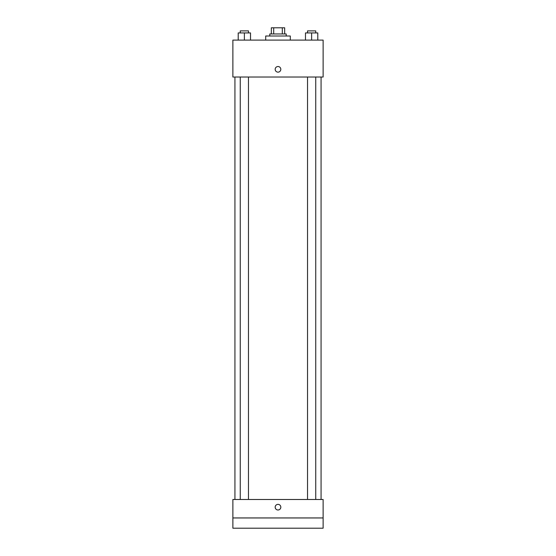 <?xml version="1.0" encoding="UTF-8"?>
<svg xmlns="http://www.w3.org/2000/svg" width="556" height="556" viewBox="0 0 556 556"><rect width="100%" height="100%" fill="white"/><g stroke="black" fill="none" stroke-linecap="round" stroke-linejoin="round"><path stroke-width="0.83" d="M273.684 33.951L273.684 27.8L271.335 27.8L271.335 33.951L271.335 27.8M273.684 27.8L284.665 27.8L284.665 33.951M282.316 33.951L282.316 27.8M269.799 36.001L269.799 33.951L286.201 33.951L286.201 36.001M290.301 40.102L290.301 36.001L265.698 36.001L265.698 40.102M232.881 40.102L323.119 40.102L323.119 77.02L232.881 77.02L232.881 40.102M278 72.148A2.822 2.822 0 0 1 275.561 67.922A2.822 2.822 0 0 1 280.439 67.922A2.822 2.822 0 0 1 278 72.148M232.881 499.49L323.119 499.49L323.119 528.2L232.881 528.2L232.881 499.49M278 509.998A2.822 2.822 0 0 1 275.561 505.765A2.822 2.822 0 0 1 280.439 505.765A2.822 2.822 0 0 1 278 509.998M232.881 517.949L323.119 517.949M305.48 40.102L305.48 32.929L317.789 32.929L317.789 40.102L317.789 32.929M311.631 40.102L311.631 32.929M315.738 32.929L315.738 30.879L307.531 30.879L307.531 32.929M238.211 40.102L238.211 32.929L250.52 32.929L250.52 40.102L250.52 32.929M244.369 40.102L244.369 32.929M248.469 32.929L248.469 30.879L240.261 30.879L240.261 32.929M321.069 499.49L321.069 77.02M234.931 499.49L234.931 77.02M307.531 77.02L307.531 499.49M315.738 77.02L315.738 499.49M248.469 499.49L248.469 77.02M240.261 499.49L240.261 77.02"/></g></svg>
